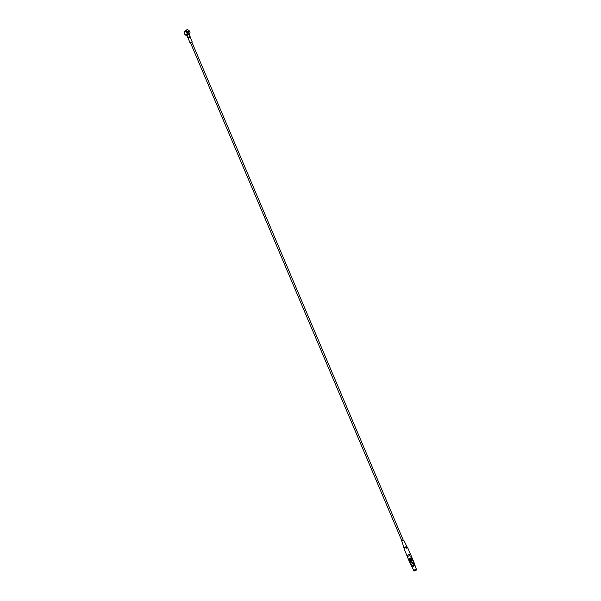 <?xml version="1.0" encoding="UTF-8"?>
<svg xmlns="http://www.w3.org/2000/svg" width="601" height="601" viewBox="0 0 601 601"><rect width="100%" height="100%" fill="white"/><g stroke="black" fill="none" stroke-linecap="round" stroke-linejoin="round"><path stroke-width="0.45" stroke-dasharray="3 2.25" d="M188.023 38.028L190.156 37.119M190.525 42.911L191.929 42.31M190.419 42.663L191.824 42.062M188 37.938A1.315 0.406 157 0 0 188.241 37.938A1.315 0.406 157 0 0 188.481 37.893A1.315 0.406 157 0 0 190.111 37.044M189.15 34.355A1.315 0.406 -23 0 1 188.669 34.941A1.315 0.406 -23 0 1 187.444 35.451A1.315 0.406 -23 0 1 187.001 35.497L188.429 34.287A2.464 1.675 49.6 0 1 188.331 34.31M186.851 35.421L186.408 35.286L187.617 34.257M187.775 35.331L189.683 33.686M184.665 31.53A2.442 1.66 49.6 0 1 187.384 32.176A2.442 1.66 49.6 0 1 188.008 35.068L188.098 35.098M188.879 34.234L188.579 34.881M187.527 35.399L186.941 35.549M188.579 30.23A2.442 1.66 -130.4 0 1 189.743 31.598M402.264 541.163L403.399 540.502L402.264 541.163M185.649 35.076A2.321 1.578 49.6 0 0 188.098 34.249A2.321 1.578 49.6 0 0 185.762 31.432A2.321 1.578 49.6 0 0 184.454 33.641A2.321 1.578 49.6 0 0 184.484 33.709M187.384 35.504A2.464 1.675 49.6 0 0 187.85 35.264A2.464 1.675 49.6 0 0 187.963 35.151M184.672 33.588A2.081 1.412 49.6 0 0 186.986 35.241A2.081 1.412 49.6 0 0 187.557 35.008A2.081 1.412 49.6 0 0 187.287 32.507A2.081 1.412 49.6 0 0 184.868 31.838A2.081 1.412 49.6 0 0 184.672 33.588M184.635 33.618A2.081 1.412 49.6 0 0 187.52 35.038A2.081 1.412 49.6 0 0 187.249 32.537A2.081 1.412 49.6 0 0 184.83 31.868A2.081 1.412 49.6 0 0 184.635 33.618M407.621 547.556A1.893 0.578 -23 0 1 406.103 548.826A1.893 0.578 -23 0 1 404.135 549.036M410.445 554.392A1.893 0.578 -23 0 1 410.573 554.513A1.893 0.578 -23 0 1 410.453 554.881A1.893 0.578 -23 0 1 409.92 555.332A1.893 0.578 -23 0 1 408.169 556.083A1.893 0.578 -23 0 1 407.087 555.993A1.893 0.578 -23 0 1 407.095 555.82M403.819 540.314L401.566 541.268M407.012 546.835L407.027 546.85A1.623 0.496 -23 0 1 405.728 547.947A1.623 0.496 -23 0 1 404.037 548.12L404.037 548.12M410.656 554.543A1.953 0.601 157 0 1 410.588 554.836L409.829 555.482L410.265 556.496A1.953 0.601 -23 0 0 411.024 555.85L410.265 556.496M409.033 559.636A1.525 0.466 -23 0 1 410.25 558.607A1.525 0.466 -23 0 1 411.843 558.442A1.525 0.466 -23 0 1 411.572 558.915A1.525 0.466 -23 0 1 409.582 559.764A1.525 0.466 -23 0 1 409.033 559.636L408.928 559.396A1.525 0.466 157 0 0 409.454 559.463A1.525 0.466 157 0 0 411.024 558.9A1.525 0.466 157 0 0 411.715 558.134A1.525 0.466 157 0 0 411.693 558.096M409.296 560.538A1.638 0.503 157 0 0 409.89 560.673A1.638 0.503 157 0 0 411.565 560.072A1.638 0.503 157 0 0 412.309 559.261M410.092 561.154A1.638 0.503 -23 0 1 409.499 561.018A1.638 0.503 -23 0 1 410.806 559.914A1.638 0.503 -23 0 1 412.511 559.741A1.638 0.503 -23 0 1 412.218 560.245A1.638 0.503 -23 0 1 410.092 561.154M412.602 559.523A1.878 0.578 -23 0 1 411.227 560.906A1.878 0.578 -23 0 1 409.281 560.936M412.602 559.283L412.241 558.427L411.122 559.381A1.953 0.601 -23 0 1 408.74 559.914M409.334 560.831A1.953 0.601 157 0 0 411.49 560.237L412.391 559.463M411.49 560.237L411.122 559.381M410.521 562.611A1.878 0.578 157 0 0 413.285 561.191A1.878 0.578 157 0 0 413.308 561.116A1.938 0.593 157 0 1 412.985 561.507A1.938 0.593 157 0 1 410.468 562.581A1.938 0.593 157 0 1 409.942 562.559L410.01 562.581A1.878 0.578 157 0 0 410.521 562.611M412.812 559.674A1.938 0.593 -23 0 1 411.257 560.981A1.938 0.593 -23 0 1 409.243 561.191M412.001 566.593A1.51 0.466 157 0 0 413.571 566.427A1.51 0.466 157 0 0 414.78 565.406M411.024 565.113A1.833 0.563 157 0 0 412.932 564.91A1.833 0.563 157 0 0 414.397 563.678M411.144 565.263L411.076 565.233A1.878 0.578 157 0 0 411.144 565.263A1.878 0.578 157 0 0 411.655 565.286A1.878 0.578 157 0 0 414.42 563.866A1.878 0.578 157 0 0 414.45 563.791M411.076 565.233A1.938 0.593 157 0 0 411.602 565.263A1.938 0.593 157 0 0 414.127 564.181A1.938 0.593 157 0 0 414.45 563.806L414.42 563.866M413.946 562.348A1.938 0.593 -23 0 1 412.399 563.655A1.938 0.593 -23 0 1 410.378 563.866M413.743 562.205A1.878 0.578 -23 0 1 412.369 563.588A1.878 0.578 -23 0 1 410.415 563.61M413.503 562.904A1.833 0.563 -23 0 1 411.708 563.806A1.833 0.563 -23 0 1 410.453 563.768A1.833 0.563 -23 0 1 410.783 563.205A1.833 0.563 -23 0 1 412.579 562.303A1.833 0.563 -23 0 1 413.826 562.341A1.833 0.563 -23 0 1 413.503 562.904M409.882 562.431A1.833 0.563 157 0 0 411.79 562.236A1.833 0.563 157 0 0 413.263 561.003M412.098 558.156A1.953 0.601 -23 0 1 411.753 558.577A1.953 0.601 -23 0 1 408.657 559.629M407.05 556.075A1.953 0.601 157 0 0 409.829 555.482M410.588 554.836L411.024 555.85M407.546 556.796L408.304 556.15M188.008 35.068L189.751 33.588M188.594 32.191A0.669 0.458 49.6 0 0 187.812 31.267M188.519 32.251A0.609 0.413 49.6 0 0 187.737 31.327M188.053 35.076A2.464 1.675 -130.4 0 1 187.94 35.181A2.464 1.675 -130.4 0 1 187.474 35.421M416.47 569.823A1.51 0.466 -23 0 1 415.336 570.574A1.51 0.466 -23 0 1 413.999 570.867M414.893 565.669A1.773 0.541 -23 0 1 412.113 566.848M415.021 565.473A1.833 0.563 -23 0 1 413.586 566.465A1.833 0.563 -23 0 1 411.88 566.803M187.895 35.234L188.293 34.918M188.481 32.289C188.323 31.515 188.06 31.199 187.692 31.357M415.058 565.233C416.606 564.963 411.685 567.667 411.677 566.66"/><path stroke-width="0.9" d="M190.149 37.157L188.053 38.051M191.929 42.31L190.525 42.911M403.286 540.231L191.824 42.062L190.419 42.663L401.874 540.825M190.111 37.044A1.315 0.406 157 0 0 190.194 36.879A1.315 0.406 157 0 0 190.186 36.796A1.315 0.406 157 0 0 188.819 36.939A1.315 0.406 157 0 0 187.767 37.825A1.315 0.406 157 0 0 187.82 37.886A1.315 0.406 157 0 0 188 37.938M187.001 35.497A1.315 0.406 -23 0 1 186.731 35.384A1.315 0.406 -23 0 1 187.211 34.798A1.315 0.406 -23 0 1 188.429 34.287A1.315 0.406 -23 0 1 188.879 34.234A1.315 0.406 -23 0 1 189.15 34.355L190.186 36.796M188.429 34.287L188.661 34.084A2.464 1.675 -130.4 0 1 187.858 33.889L187.302 34.85M188.812 34.685L189.42 33.911A2.464 1.675 49.6 0 1 189.307 34.024A2.464 1.675 49.6 0 1 188.924 34.242M189.105 34.039A2.464 1.675 -130.4 0 0 189.57 33.799A2.464 1.675 -130.4 0 0 189.683 33.686L189.751 33.588A2.442 1.66 -130.4 0 0 189.758 31.62A2.442 1.66 -130.4 0 0 189.743 31.598A2.321 1.578 49.6 0 0 188.601 30.238A2.321 1.578 49.6 0 0 186.58 30.065A2.321 1.578 49.6 0 0 186.333 32.041A2.321 1.578 49.6 0 0 188.008 33.739A2.321 1.578 49.6 0 0 189.728 33.446A2.321 1.578 49.6 0 0 189.736 31.575L189.758 31.62M187.061 35.053L185.994 35.286L187.858 33.889M186.13 35.354A2.464 1.675 49.6 0 0 186.798 35.542M188.023 34.422L187.617 34.257M187.737 33.806A2.442 1.66 -130.4 0 1 186.107 31.943A2.442 1.66 -130.4 0 1 186.4 30.05L184.665 31.53A2.442 1.66 49.6 0 0 184.432 33.588A2.442 1.66 49.6 0 0 184.477 33.686A2.442 1.66 49.6 0 0 185.671 35.091A2.442 1.66 49.6 0 0 185.994 35.286M186.4 30.05A2.442 1.66 -130.4 0 1 188.564 30.215A2.442 1.66 -130.4 0 1 188.579 30.23M184.492 33.731L184.477 33.686A2.321 1.578 49.6 0 0 184.492 33.731A2.321 1.578 49.6 0 0 185.626 35.068A2.321 1.578 49.6 0 0 185.649 35.076L185.671 35.091M188.616 31.71A0.609 0.413 -130.4 0 1 187.715 31.808A0.609 0.413 -130.4 0 1 188.616 31.71M186.408 35.286L186.851 35.421M407.05 555.91L404.135 549.036A1.893 0.578 -23 0 1 404.12 548.976A1.893 0.578 -23 0 1 404.473 548.45A1.893 0.578 -23 0 1 406.246 547.541A1.893 0.578 -23 0 1 407.591 547.503A1.893 0.578 -23 0 1 407.621 547.556L410.536 554.43M407.095 555.82A1.893 0.578 -23 0 1 407.102 555.782A1.893 0.578 -23 0 1 407.208 555.632A1.893 0.578 -23 0 1 407.425 555.407A1.893 0.578 -23 0 1 407.741 555.174A1.893 0.578 -23 0 1 410.408 554.377A1.893 0.578 -23 0 1 410.445 554.392M407.005 546.812A1.623 0.496 -23 0 0 405.848 546.85A1.623 0.496 -23 0 0 404.33 547.624A1.623 0.496 -23 0 0 404.03 548.074A1.623 0.496 -23 0 0 404.037 548.12L401.791 540.9L403.819 540.314L407.012 546.835A1.623 0.496 -23 0 0 407.005 546.812L407.591 547.503M411.693 558.096A1.525 0.466 157 0 0 410.055 558.329A1.525 0.466 157 0 0 408.898 559.328A1.525 0.466 157 0 0 408.943 559.388L408.898 559.328M412.399 559.478L412.309 559.261A1.638 0.503 157 0 0 410.603 559.433A1.638 0.503 157 0 0 409.296 560.538L409.386 560.756M409.935 562.551A1.878 0.578 157 0 1 411.347 561.184A1.878 0.578 157 0 1 413.308 561.116L413.315 561.124A1.938 0.593 157 0 0 413.338 560.906A1.938 0.593 157 0 0 412.008 560.868A1.938 0.593 157 0 0 410.115 561.822A1.938 0.593 157 0 0 409.762 562.423L409.243 561.191A1.938 0.593 -23 0 1 409.258 560.973L409.296 560.906A1.878 0.578 -23 0 1 409.296 560.906A1.878 0.578 -23 0 1 412.053 559.486A1.878 0.578 -23 0 1 412.571 559.508A1.878 0.578 -23 0 1 412.602 559.523M412.391 559.463L412.602 559.283A1.953 0.601 157 0 0 412.602 559.133A1.953 0.601 157 0 0 410.115 559.561L409.754 558.705A1.953 0.601 -23 0 1 412.233 558.276A1.953 0.601 -23 0 1 412.241 558.427M410.115 559.561L408.996 560.508A1.953 0.601 157 0 0 409.003 560.658A1.953 0.601 157 0 0 409.334 560.831M408.74 559.914A1.953 0.601 -23 0 1 408.635 559.801A1.953 0.601 -23 0 1 408.635 559.651L409.754 558.705M408.996 560.508L408.635 559.651A1.953 0.601 -23 0 1 408.507 559.501A1.953 0.601 -23 0 1 409.326 558.562A1.953 0.601 -23 0 1 412.106 557.968A1.953 0.601 -23 0 1 412.098 558.156M409.258 560.973A1.938 0.593 -23 0 1 409.589 560.59A1.938 0.593 -23 0 1 412.113 559.508A1.938 0.593 -23 0 1 412.647 559.539A1.938 0.593 -23 0 1 412.812 559.674L413.338 560.906M413.999 570.867A1.51 0.466 -23 0 1 413.758 570.74C413.007 571.716 417.755 569.718 416.546 569.56L414.78 565.406A1.51 0.466 157 0 0 413.751 565.383A1.51 0.466 157 0 0 412.271 566.119A1.51 0.466 157 0 0 412.001 566.593L413.758 570.74A1.51 0.466 -23 0 1 414.029 570.274A1.51 0.466 -23 0 1 415.509 569.53A1.51 0.466 -23 0 1 416.546 569.56A1.51 0.466 -23 0 1 416.47 569.823M414.9 565.676L414.397 563.678A1.833 0.563 157 0 0 413.142 563.64A1.833 0.563 157 0 0 411.354 564.542A1.833 0.563 157 0 0 411.024 565.113L411.677 566.66A1.833 0.563 -23 0 1 412.008 566.097A1.833 0.563 -23 0 1 413.804 565.195A1.833 0.563 -23 0 1 415.058 565.233A1.833 0.563 -23 0 1 415.021 565.473M414.45 563.791A1.878 0.578 157 0 0 412.481 563.866A1.878 0.578 157 0 0 411.069 565.225A1.938 0.593 157 0 0 411.076 565.233L411.069 565.233A1.938 0.593 157 0 1 410.904 565.098A1.938 0.593 157 0 1 411.249 564.497A1.938 0.593 157 0 1 413.15 563.55A1.938 0.593 157 0 1 414.472 563.58A1.938 0.593 157 0 1 414.45 563.798A1.938 0.593 157 0 0 414.45 563.798L414.45 563.798M410.904 565.098L410.378 563.866A1.938 0.593 -23 0 1 410.4 563.648A1.938 0.593 -23 0 1 410.723 563.265A1.938 0.593 -23 0 1 413.248 562.19A1.938 0.593 -23 0 1 413.781 562.213A1.938 0.593 -23 0 1 413.946 562.348L414.472 563.58M410.415 563.61A1.878 0.578 -23 0 1 410.43 563.58A1.878 0.578 -23 0 1 413.195 562.16A1.878 0.578 -23 0 1 413.706 562.19A1.878 0.578 -23 0 1 413.743 562.205M413.706 562.19L413.263 561.003A1.833 0.563 157 0 0 412.008 560.966A1.833 0.563 157 0 0 410.213 561.867A1.833 0.563 157 0 0 409.882 562.431L410.43 563.58M407.072 555.85L407.876 555.136L408.304 556.15A1.953 0.601 -23 0 0 407.546 556.796L407.117 555.782A1.953 0.601 157 0 0 407.072 555.85A1.953 0.601 157 0 0 407.05 556.075L408.507 559.501M412.106 557.968L410.656 554.543A1.953 0.601 157 0 0 410.483 554.407A1.953 0.601 157 0 0 407.876 555.136M187.595 34.114A2.464 1.675 49.6 0 0 188.331 34.31M186.753 35.444A2.464 1.675 -130.4 0 1 186.227 35.271M187.812 31.267A0.669 0.458 49.6 0 0 188.121 32.424A0.669 0.458 49.6 0 0 188.594 32.191M187.737 31.327A0.609 0.413 49.6 0 0 188.519 32.251M414.202 570.394A1.36 0.413 157 0 0 415.058 570.785A1.36 0.413 157 0 0 416.373 569.665A1.36 0.413 157 0 0 414.202 570.394M411.88 566.803A1.833 0.563 -23 0 1 411.677 566.66L412.113 566.863A1.773 0.541 -23 0 1 412.076 566.142A1.773 0.541 -23 0 1 414.224 565.18A1.773 0.541 -23 0 1 414.893 565.669M192.192 41.912L190.141 37.089M190.051 42.814L188.008 37.998M187.767 37.825L186.731 35.384M404.03 548.074L404.12 548.976M412.233 558.276L412.602 559.133M408.635 559.801L409.003 560.658"/></g></svg>
